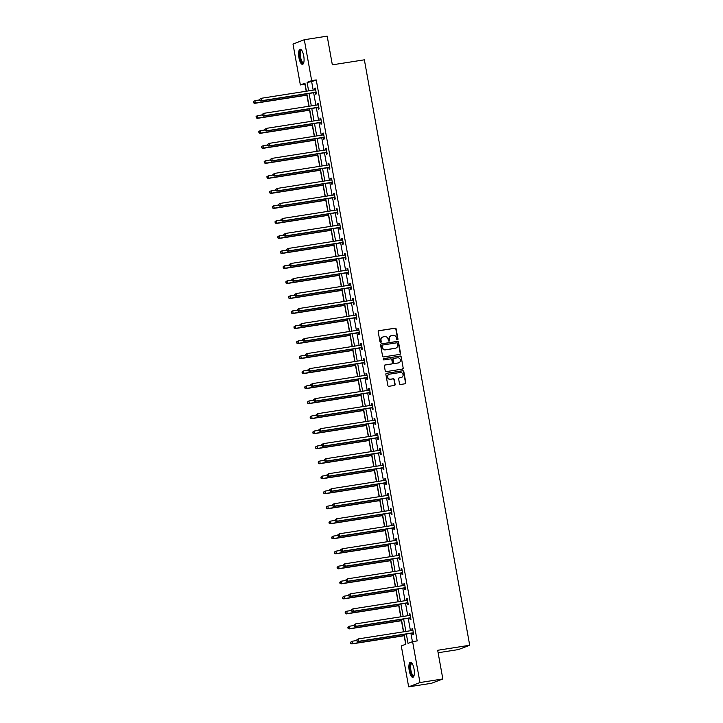 <?xml version="1.0" encoding="UTF-8"?>
<svg xmlns="http://www.w3.org/2000/svg" width="723" height="723" viewBox="0 0 723 723"><rect width="100%" height="100%" fill="white"/><g stroke="black" fill="none" stroke-linecap="round" stroke-linejoin="round"><path stroke-width="1.08" d="M397.46 339.774A0.678 0.633 69.1 0 0 397.966 339.015L396.159 328.974A0.958 0.904 69.1 0 0 395.092 328.17L378.924 330.7A0.958 0.904 69.1 0 0 378.201 331.785L380 341.825A0.678 0.633 69.1 0 0 380.876 342.35A0.678 0.633 69.1 0 0 381.265 341.627L381.03 340.325A3.082 2.901 69.1 0 1 383.353 336.855L384.708 336.647A3.082 2.901 69.1 0 1 388.124 339.214L388.359 340.515A0.678 0.633 69.1 0 0 389.227 341.048A0.678 0.633 69.1 0 0 389.616 340.316L389.381 339.015A3.082 2.901 69.1 0 1 391.712 335.544L393.059 335.336A3.082 2.901 69.1 0 1 396.475 337.912L396.71 339.204A0.678 0.633 69.1 0 0 397.46 339.774M397.415 339.774A0.678 0.633 69.1 0 0 397.659 339.123L395.852 329.092A0.958 0.904 69.1 0 0 394.785 328.287L378.617 330.818A0.958 0.904 69.1 0 0 378.608 330.818L378.924 330.7M380.714 342.395A0.678 0.633 69.1 0 0 380.958 341.744L381.03 340.325M389.064 341.084A0.678 0.633 69.1 0 0 389.308 340.434L389.381 339.015M409.245 670.682A7.646 2.503 81.1 0 1 410.447 662.223A7.646 2.503 81.1 0 1 414.008 668.865A7.646 2.503 81.1 0 1 412.806 677.324A7.646 2.503 81.1 0 1 409.245 670.682M298.951 57.713A7.646 2.503 81.1 0 1 300.153 49.254A7.646 2.503 81.1 0 1 303.723 55.897A7.646 2.503 81.1 0 1 302.521 64.356A7.646 2.503 81.1 0 1 298.951 57.713M399.494 383.678A0.958 0.904 69.1 0 0 400.56 384.482L405.097 383.768A0.958 0.904 69.1 0 0 405.82 382.684L403.814 371.541A0.958 0.904 69.1 0 0 402.747 370.736L386.588 373.267A0.958 0.904 69.1 0 0 385.856 374.351L387.862 385.495A0.958 0.904 69.1 0 0 388.929 386.299L394.406 385.44A0.958 0.904 69.1 0 0 395.138 384.356L394.279 379.584A0.958 0.904 69.1 0 0 393.213 378.78L390.492 379.204A2.576 2.422 69.1 0 1 389.119 374.279A2.576 2.422 69.1 0 1 389.58 374.153L400.226 372.49A2.576 2.422 69.1 0 1 401.599 377.415A2.576 2.422 69.1 0 1 401.138 377.542L399.358 377.822A0.958 0.904 69.1 0 0 398.635 378.906L399.494 383.678M305.115 84.166L300.361 84.953L292.996 44.04L304.311 39.729L327.185 36.15L332.345 64.835L364.365 59.819L469.706 645.259L437.677 650.275L442.838 678.96L419.964 682.539L408.658 686.85L401.292 645.937L405.883 644.193L404.112 634.378M304.311 39.729L311.667 80.642L307.085 82.386L308.613 90.872M406.335 634.026L408.025 643.38L412.607 641.626L417.18 640.912L316.24 79.928L311.667 80.642M412.607 641.626L419.964 682.539M399.81 354.387A0.958 0.904 69.1 0 0 400.533 353.303L398.527 342.151A0.958 0.904 69.1 0 0 397.46 341.346L381.301 343.877A0.958 0.904 69.1 0 0 380.569 344.961L382.575 356.114A0.958 0.904 69.1 0 0 383.642 356.918L399.81 354.387A0.958 0.904 69.1 0 0 400.235 353.42L398.228 342.268A0.958 0.904 69.1 0 0 397.153 341.464L380.994 343.994A0.958 0.904 69.1 0 0 380.976 343.994L381.301 343.877M401.175 356.846L403.181 367.989A0.958 0.904 69.1 0 1 402.449 369.082L386.29 371.613A0.958 0.904 69.1 0 1 385.214 370.809L384.356 366.037A0.958 0.904 69.1 0 1 385.088 364.952L391.64 363.922A0.958 0.904 69.1 0 0 392.372 362.838L391.803 359.674A0.958 0.904 69.1 0 0 390.736 358.87L383.913 359.937A0.678 0.633 69.1 0 1 383.551 358.644A0.678 0.633 69.1 0 1 383.669 358.617L400.108 356.041A0.958 0.904 69.1 0 1 401.175 356.846L403.181 367.989M438.129 652.742L458.391 649.57L469.706 645.259M316.24 79.928L311.658 81.672L313.186 90.158M313.646 92.725L315.888 105.169M316.349 107.745L318.59 120.19M319.051 122.756L321.292 135.201M321.753 137.777L323.994 150.221M324.455 152.797L326.697 165.233M327.158 167.808L329.399 180.253M329.86 182.829L332.101 195.264M332.562 197.84L334.803 210.285M335.264 212.86L337.496 225.305M337.966 227.872L340.199 240.316M340.669 242.892L342.901 255.336M343.371 257.903L345.603 270.348M346.073 272.923L348.305 285.368M348.775 287.935L351.007 300.379M351.477 302.955L353.71 315.4M354.171 317.966L356.412 330.411M356.873 332.987L359.114 345.431M359.575 348.007L361.816 360.443M362.277 363.018L364.519 375.463M364.979 378.039L367.221 390.474M367.682 393.05L369.923 405.495M370.384 408.07L372.625 420.506M373.086 423.082L375.327 435.526M375.788 438.102L378.03 450.546M378.491 453.113L380.732 465.558M381.193 468.133L383.434 480.578M383.895 483.145L386.136 495.589M386.597 498.165L388.838 510.61M389.299 513.176L391.541 525.621M392.002 528.197L394.243 540.641M394.704 543.217L396.945 555.653M397.406 558.228L399.647 570.673M400.108 573.249L402.34 585.684M402.81 588.26L405.043 600.705M405.513 603.28L407.745 615.716M408.215 618.292L410.447 630.736M410.917 633.312L412.426 641.699M315.336 92.598L315.617 94.153L316.385 93.863L315.345 88.089L314.577 88.378L314.848 89.896M318.039 107.61L318.319 109.164L319.087 108.875L318.048 103.1L317.28 103.389L317.551 104.907M320.741 122.63L321.021 124.184L321.789 123.895L320.75 118.12L319.982 118.409L320.253 119.928M323.443 137.641L323.723 139.205L324.491 138.906L323.452 133.131L322.684 133.421L322.955 134.939M326.145 152.661L326.425 154.216L327.194 153.927L326.154 148.152L325.386 148.441L325.657 149.959M328.848 167.673L329.128 169.236L329.896 168.938L328.857 163.163L328.088 163.461L328.359 164.971M331.55 182.693L331.83 184.248L332.598 183.958L331.559 178.183L330.791 178.473L331.062 179.991M334.252 197.704L334.532 199.268L335.291 198.97L334.252 193.195L333.493 193.493L333.764 195.011M336.954 212.725L337.234 214.279L337.993 213.99L336.954 208.215L336.195 208.504L336.466 210.022M339.656 227.736L339.937 229.299L340.696 229.01L339.656 223.226L338.897 223.524L339.168 225.043M342.359 242.756L342.639 244.311L343.398 244.022L342.359 238.247L341.599 238.536L341.871 240.054M345.061 257.768L345.341 259.331L346.1 259.042L345.061 253.267L344.302 253.556L344.573 255.074M347.763 272.788L348.043 274.342L348.802 274.053L347.763 268.278L347.004 268.567L347.275 270.086M350.465 287.799L350.745 289.363L351.505 289.073L350.465 283.299L349.706 283.588L349.977 285.106M353.167 302.82L353.448 304.374L354.207 304.085L353.167 298.31L352.408 298.599L352.679 300.117M355.87 317.84L356.15 319.394L356.909 319.105L355.87 313.33L355.11 313.619L355.382 315.138M358.572 332.851L358.852 334.415L359.611 334.116L358.572 328.341L357.813 328.631L358.084 330.149M361.265 347.871L361.545 349.426L362.313 349.137L361.274 343.362L360.515 343.651L360.786 345.169M363.967 362.883L364.247 364.446L365.016 364.148L363.976 358.373L363.208 358.671L363.488 360.181M366.669 377.903L366.95 379.458L367.718 379.168L366.678 373.393L365.91 373.683L366.19 375.201M369.372 392.914L369.652 394.478L370.42 394.18L369.381 388.405L368.613 388.703L368.893 390.221M372.074 407.935L372.354 409.489L373.122 409.2L372.083 403.425L371.315 403.714L371.595 405.232M374.776 422.946L375.056 424.509L375.824 424.211L374.785 418.436L374.017 418.734L374.297 420.253M377.478 437.966L377.758 439.521L378.527 439.232L377.487 433.457L376.719 433.746L376.99 435.264M380.181 452.978L380.461 454.541L381.229 454.252L380.19 448.477L379.421 448.766L379.692 450.284M382.883 467.998L383.163 469.552L383.931 469.263L382.892 463.488L382.124 463.777L382.395 465.296M385.585 483.009L385.865 484.573L386.633 484.283L385.594 478.509L384.826 478.798L385.097 480.316M388.287 498.03L388.567 499.584L389.336 499.295L388.296 493.52L387.528 493.809L387.799 495.327M390.989 513.05L391.27 514.604L392.038 514.315L390.998 508.54L390.23 508.829L390.501 510.348M393.692 528.061L393.972 529.616L394.74 529.326L393.701 523.551L392.932 523.841L393.204 525.359M396.394 543.081L396.674 544.636L397.442 544.347L396.403 538.572L395.635 538.861L395.906 540.379M399.096 558.093L399.376 559.656L400.135 559.358L399.096 553.583L398.337 553.881L398.608 555.391M401.798 573.113L402.078 574.668L402.838 574.378L401.798 568.603L401.039 568.893L401.31 570.411M404.5 588.124L404.781 589.688L405.54 589.39L404.5 583.615L403.741 583.913L404.012 585.431M407.203 603.145L407.483 604.699L408.242 604.41L407.203 598.635L406.443 598.924L406.715 600.442M409.905 618.156L410.185 619.719L410.944 619.421L409.905 613.646L409.146 613.944L409.417 615.463M412.607 633.176L412.887 634.731L413.646 634.442L412.607 628.667L411.848 628.956L412.119 630.474M304.934 84.239L306.191 91.252M306.895 95.156L308.893 106.263M309.598 110.176L311.595 121.283M312.3 125.187L314.297 136.295M315.002 140.208L316.999 151.315M317.704 155.219L319.702 166.326M320.406 170.239L322.404 181.346M323.109 185.26L325.106 196.367M325.811 200.271L327.808 211.378M328.513 215.291L330.51 226.398M331.215 230.303L333.213 241.41M333.918 245.323L335.915 256.43M336.62 260.334L338.617 271.441M339.322 275.355L341.319 286.462M342.024 290.366L344.021 301.473M344.726 305.386L346.724 316.493M347.429 320.397L349.426 331.505M350.131 335.418L352.128 346.525M352.833 350.429L354.83 361.536M355.526 365.449L357.533 376.556M358.228 380.47L360.235 391.577M360.931 395.481L362.937 406.588M363.633 410.501L365.63 421.608M366.335 425.513L368.332 436.62M369.037 440.533L371.035 451.64M371.739 455.544L373.737 466.651M374.442 470.565L376.439 481.672M377.144 485.576L379.141 496.683M379.846 500.596L381.843 511.703M382.548 515.607L384.546 526.715M385.251 530.628L387.248 541.735M387.953 545.639L389.95 556.746M390.655 560.659L392.652 571.766M393.357 575.68L395.354 586.787M396.059 590.691L398.057 601.798M398.762 605.711L400.759 616.818M401.464 620.723L403.461 631.83M404.166 635.743L405.693 644.265M442.838 678.96L431.532 683.271L408.658 686.85M306.389 91.215L304.943 83.208L300.361 84.953M403.651 631.803L401.41 619.358M400.949 616.782L398.707 604.338M398.246 601.771L396.005 589.326M395.544 586.751L393.303 574.306M392.842 571.739L390.601 559.295M390.14 556.719L387.908 544.274M387.438 541.708L385.205 529.263M384.735 526.687L382.503 514.243M382.033 511.676L379.801 499.231M379.331 496.656L377.099 484.211M376.629 481.635L374.397 469.2M373.927 466.624L371.694 454.18M371.233 451.604L368.992 439.168M368.531 436.593L366.29 424.148M365.829 421.572L363.588 409.128M363.127 406.561L360.885 394.116M360.425 391.541L358.183 379.096M357.722 376.529L355.481 364.085M355.02 361.509L352.779 349.064M352.318 346.498L350.077 334.053M349.616 331.477L347.374 319.033M346.913 316.466L344.672 304.022M344.211 301.446L341.97 289.001M341.509 286.425L339.268 273.99M338.807 271.414L336.566 258.97M336.105 256.394L333.863 243.958M333.402 241.383L331.161 228.938M330.7 226.362L328.459 213.927M327.998 211.351L325.757 198.906M325.296 196.331L323.064 183.886M322.594 181.319L320.361 168.875M319.891 166.299L317.659 153.854M317.189 151.288L314.957 138.843M314.487 136.267L312.255 123.823M311.785 121.256L309.552 108.812M309.092 106.236L306.85 93.791M309.073 93.448L311.315 105.883M311.776 108.459L314.017 120.904M314.478 123.479L316.719 135.924M317.18 138.491L319.412 150.935M319.882 153.511L322.115 165.956M322.585 168.522L324.817 180.967M325.287 183.543L327.519 195.987M327.989 198.554L330.221 210.999M330.691 213.574L332.923 226.019M333.384 228.595L335.626 241.03M336.087 243.606L338.328 256.05M338.789 258.626L341.03 271.062M341.491 273.637L343.732 286.082M344.193 288.658L346.434 301.093M346.895 303.669L349.137 316.114M349.598 318.689L351.839 331.134M352.3 333.701L354.541 346.145M355.002 348.721L357.243 361.166M357.704 363.732L359.946 376.177M360.406 378.753L362.648 391.197M363.109 393.764L365.35 406.209M365.811 408.784L368.052 421.229M368.513 423.805L370.754 436.24M371.215 438.816L373.457 451.26M373.918 453.836L376.159 466.272M376.62 468.847L378.861 481.292M379.322 483.868L381.563 496.303M382.024 498.879L384.256 511.324M384.726 513.899L386.959 526.344M387.429 528.911L389.661 541.355M390.131 543.931L392.363 556.376M392.833 558.942L395.065 571.387M395.535 573.963L397.767 586.407M398.228 588.974L400.47 601.419M400.931 603.994L403.172 616.439M403.633 619.005L405.874 631.45M311.658 81.672L307.085 82.386M314.577 88.378L315.373 88.251M317.28 103.389L318.075 103.272M319.982 118.409L320.777 118.283M322.684 133.421L323.479 133.303M325.386 148.441L326.181 148.314M328.088 163.461L328.884 163.335M330.791 178.473L331.586 178.346M333.493 193.493L334.288 193.366M336.195 208.504L336.99 208.378M338.897 223.524L339.693 223.398M341.599 238.536L342.395 238.409M344.302 253.556L345.097 253.43M347.004 268.567L347.799 268.45M349.706 283.588L350.501 283.461M352.408 298.599L353.204 298.482M355.11 313.619L355.897 313.493M357.813 328.631L358.599 328.513M360.515 343.651L361.301 343.524M363.208 358.671L364.003 358.545M365.91 373.683L366.706 373.556M368.613 388.703L369.408 388.576M371.315 403.714L372.11 403.588M374.017 418.734L374.812 418.608M376.719 433.746L377.514 433.619M379.421 448.766L380.217 448.64M382.124 463.777L382.919 463.66M384.826 478.798L385.621 478.671M387.528 493.809L388.323 493.692M390.23 508.829L391.026 508.703M392.932 523.841L393.728 523.723M395.635 538.861L396.43 538.734M398.337 553.881L399.132 553.755M401.039 568.893L401.834 568.766M403.741 583.913L404.537 583.786M406.443 598.924L407.239 598.798M409.146 613.944L409.941 613.818M411.848 628.956L412.643 628.829M391.007 335.752A3.082 2.901 69.1 0 0 389.073 339.132M382.657 337.063A3.082 2.901 69.1 0 0 380.723 340.443M397.46 343.389A0.678 0.633 69.1 0 0 396.71 342.829L382.521 345.043A0.678 0.633 69.1 0 0 382.015 345.811L382.259 347.176A3.082 2.901 69.1 0 0 385.675 349.751L395.382 348.233A3.082 2.901 69.1 0 0 397.704 344.763L397.46 343.389M382.214 345.16A0.678 0.633 69.1 0 0 381.708 345.919L382.015 345.811M395.779 348.143A3.082 2.901 69.1 0 1 395.074 348.35L385.368 349.869A3.082 2.901 69.1 0 1 381.952 347.293L381.708 345.919M402.467 369.073A0.958 0.904 69.1 0 0 402.874 368.106M385.088 364.952L384.781 365.061A0.958 0.904 69.1 0 0 384.772 365.07L391.342 364.04A0.958 0.904 69.1 0 0 391.658 363.922L391.342 364.04M383.407 358.725L400.108 356.041M398.445 362.856A2.576 2.422 69.1 0 0 400.334 359.711A2.576 2.422 69.1 0 0 397.542 357.804L393.791 358.391A0.958 0.904 69.1 0 0 393.059 359.476L393.628 362.639A0.958 0.904 69.1 0 0 394.695 363.443L398.138 362.973A2.576 2.422 69.1 0 0 398.753 362.783M393.466 358.509A0.958 0.904 69.1 0 0 392.752 359.593L393.059 359.476M398.138 362.973L394.387 363.561A0.958 0.904 69.1 0 1 393.321 362.756L392.752 359.593M400.867 356.963A0.958 0.904 69.1 0 0 399.801 356.159M401.446 377.469A2.576 2.422 69.1 0 1 400.831 377.659L399.06 377.939A0.958 0.904 69.1 0 0 399.042 377.939L399.358 377.822M388.974 374.342A2.576 2.422 69.1 0 0 390.185 379.322L390.492 379.204M394.424 385.44A0.958 0.904 69.1 0 0 394.83 384.473L393.972 379.702A0.958 0.904 69.1 0 0 392.905 378.897L390.185 379.322M405.106 383.768A0.958 0.904 69.1 0 0 405.522 382.801L403.515 371.649A0.958 0.904 69.1 0 0 402.44 370.845L386.281 373.375A0.958 0.904 69.1 0 0 386.263 373.384L386.588 373.267M259.503 99.937L254.894 100.66L255.318 103.064L254.559 103.353L307.085 95.129M253.773 102.612L253.601 101.654L253.466 102.729L255.318 103.064L307.058 94.966M253.294 101.771L254.125 100.949L253.601 101.654M254.559 103.353L253.466 102.729M259.412 99.44L259.584 100.398L259.412 99.44L261.003 98.328L315.174 89.842A0.976 0.922 69.1 0 0 315.499 89.724L315.626 89.643M259.711 99.322L261.003 98.328L261.437 100.732L260.669 101.021L314.839 92.544A0.976 0.922 69.1 0 1 315.192 92.562L316.195 92.806M316.105 92.3L315.96 92.264A0.976 0.922 69.1 0 0 315.608 92.255L261.437 100.732L259.891 100.28M314.948 89.878L315.589 89.471M259.584 100.398L260.669 101.021M303.723 62.784A6.615 2.169 81.1 0 1 300.605 59.892A6.615 2.169 81.1 0 1 300.027 51.46A6.615 2.169 81.1 0 1 301.78 50.393M301.916 50.601A6.127 2.006 -98.9 0 0 301.581 50.565A6.127 2.006 -98.9 0 0 300.632 51.776A6.127 2.006 -98.9 0 0 300.913 58.69A6.127 2.006 -98.9 0 0 303.47 62.675A6.127 2.006 -98.9 0 0 303.787 62.54M300.587 49.3A7.592 2.485 -98.9 0 0 299.72 50.682A7.592 2.485 -98.9 0 0 299.946 58.798A7.592 2.485 -98.9 0 0 302.919 64.184M414.008 675.752A6.615 2.169 81.1 0 1 410.293 670.447A6.615 2.169 81.1 0 1 412.074 663.362M412.209 663.569A6.127 2.006 -98.9 0 0 411.866 663.533A6.127 2.006 -98.9 0 0 410.908 670.32A6.127 2.006 -98.9 0 0 413.764 675.644A6.127 2.006 -98.9 0 0 414.08 675.508M410.881 662.268A7.592 2.485 -98.9 0 0 409.986 670.564A7.592 2.485 -98.9 0 0 413.213 677.153M262.205 114.948L257.596 115.671L258.021 118.075L257.261 118.373L309.787 110.149M256.475 117.632L256.304 116.665L256.168 117.75L258.021 118.075L309.76 109.977M255.996 116.783L256.828 115.96L256.304 116.665M257.261 118.373L256.168 117.75M264.898 129.968L260.289 130.691L260.723 133.095L259.964 133.384L312.49 125.16M259.177 132.643L259.006 131.685L258.87 132.761L260.723 133.095L312.463 124.998M258.698 131.803L259.53 130.98L259.006 131.685M259.964 133.384L258.87 132.761M262.115 114.451L262.286 115.418L262.115 114.451L263.705 113.339L317.876 104.862A0.976 0.922 69.1 0 0 318.201 104.736L318.328 104.663M262.413 114.333L263.705 113.339L264.139 115.752L263.371 116.042L317.542 107.555A0.976 0.922 69.1 0 1 317.894 107.573L318.897 107.817M318.807 107.32L318.662 107.284A0.976 0.922 69.1 0 0 318.31 107.266L264.139 115.752L262.594 115.3M317.65 104.898L318.292 104.492M262.286 115.418L263.371 116.042M264.817 129.471L264.989 130.429L264.817 129.471L266.407 128.36L320.578 119.873A0.976 0.922 69.1 0 0 320.904 119.756L321.03 119.675M265.115 129.354L266.407 128.36L266.841 130.764L266.073 131.053L320.244 122.576A0.976 0.922 69.1 0 1 320.596 122.594L321.599 122.838M321.509 122.332L321.364 122.295A0.976 0.922 69.1 0 0 321.012 122.286L266.841 130.764L265.296 130.312M320.352 119.91L320.994 119.503M264.989 130.429L266.073 131.053M267.6 144.98L262.991 145.703L263.425 148.107L262.666 148.405L315.192 140.181M261.88 147.664L261.708 146.697L261.572 147.781L263.425 148.107L315.165 140.009M261.401 146.814L262.232 145.992L261.708 146.697M262.666 148.405L261.572 147.781M270.303 160L265.693 160.723L266.127 163.127L265.368 163.416L317.894 155.192M264.582 162.675L264.41 161.717L264.275 162.792L266.127 163.127L317.867 155.029M264.103 161.835L264.934 161.012L264.41 161.717M265.368 163.416L264.275 162.792M273.005 175.011L268.396 175.734L268.829 178.147L268.07 178.436L320.596 170.212M267.284 177.695L267.112 176.728L266.977 177.813L268.829 178.147L320.569 170.041M266.805 176.846L268.396 175.734L267.112 176.728M268.07 178.436L266.977 177.813M267.519 144.483L267.691 145.45L267.519 144.483L269.11 143.371L323.28 134.894A0.976 0.922 69.1 0 0 323.606 134.767L323.732 134.695M267.817 144.365L269.11 143.371L269.543 145.784L268.775 146.073L322.946 137.587A0.976 0.922 69.1 0 1 323.298 137.605L324.302 137.858M324.211 137.352L324.067 137.316A0.976 0.922 69.1 0 0 323.705 137.298L269.543 145.784L267.998 145.332M323.054 134.93L323.696 134.523M267.691 145.45L268.775 146.073M270.212 159.503L270.393 160.461L270.212 159.503L271.812 158.391L325.983 149.905A0.976 0.922 69.1 0 0 326.308 149.788L326.435 149.706M270.519 159.385L271.812 158.391L272.246 160.795L271.477 161.084L325.648 152.607A0.976 0.922 69.1 0 1 326.001 152.625L327.004 152.869M326.913 152.363L326.769 152.327A0.976 0.922 69.1 0 0 326.407 152.318L272.246 160.795L270.691 160.352M325.757 149.941L326.398 149.534M270.393 160.461L271.477 161.084M272.914 174.514L273.095 175.481L272.914 174.514L274.514 173.403L328.676 164.925A0.976 0.922 69.1 0 0 329.01 164.799L329.137 164.727M273.222 174.406L274.514 173.403L274.948 175.816L274.18 176.105L328.35 167.619A0.976 0.922 69.1 0 1 328.703 167.637L329.706 167.89M329.616 167.384L329.471 167.347A0.976 0.922 69.1 0 0 329.11 167.329L274.948 175.816L273.393 175.364M328.459 164.961L329.101 164.555M273.095 175.481L274.18 176.105M275.617 189.534L275.797 190.492L275.617 189.534L277.216 188.423L331.378 179.937A0.976 0.922 69.1 0 0 331.712 179.819L331.839 179.738M275.924 189.417L277.216 188.423L277.65 190.827L276.882 191.116L331.053 182.639A0.976 0.922 69.1 0 1 331.405 182.657L332.408 182.901M332.309 182.395L332.173 182.368A0.976 0.922 69.1 0 0 331.812 182.35L277.65 190.827L276.096 190.384M331.161 179.973L331.803 179.575M275.797 190.492L276.882 191.116M278.319 204.555L278.5 205.513L278.319 204.555L279.918 203.434L334.08 194.957A0.976 0.922 69.1 0 0 334.415 194.83L334.541 194.758M278.626 204.437L279.918 203.434L280.352 205.847L279.584 206.136L333.755 197.659A0.976 0.922 69.1 0 1 334.107 197.668L335.101 197.921M335.011 197.415L334.866 197.379A0.976 0.922 69.1 0 0 334.514 197.361L280.352 205.847L278.798 205.395M333.863 194.993L334.505 194.586M278.5 205.513L279.584 206.136M281.021 219.566L281.193 220.533L281.021 219.566L282.621 218.454L336.782 209.977A0.976 0.922 69.1 0 0 337.117 209.851L337.234 209.769M281.328 219.449L282.621 218.454L283.055 220.858L282.286 221.157L336.457 212.67A0.976 0.922 69.1 0 1 336.81 212.689L337.804 212.933M337.713 212.435L337.569 212.399A0.976 0.922 69.1 0 0 337.216 212.381L283.055 220.858L281.5 220.416M336.566 210.004L337.207 209.607M281.193 220.533L282.286 221.157M283.723 234.586L283.895 235.544L283.723 234.586L285.323 233.475L339.485 224.989A0.976 0.922 69.1 0 0 339.819 224.862L339.937 224.79M284.031 234.469L285.323 233.475L285.757 235.879L284.989 236.168L339.159 227.691A0.976 0.922 69.1 0 1 339.512 227.7L340.506 227.953M340.416 227.447L340.271 227.411A0.976 0.922 69.1 0 0 339.918 227.393L285.757 235.879L284.202 235.427M339.268 225.025L339.909 224.618M283.895 235.544L284.989 236.168M286.425 249.598L286.597 250.565L286.425 249.598L288.025 248.486L342.187 240.009A0.976 0.922 69.1 0 0 342.521 239.882L342.639 239.801M286.733 249.48L288.025 248.486L288.459 250.89L287.691 251.188L341.862 242.702A0.976 0.922 69.1 0 1 342.214 242.72L343.208 242.964M343.118 242.467L342.973 242.431A0.976 0.922 69.1 0 0 342.621 242.413L288.459 250.89L286.904 250.447M341.97 240.036L342.612 239.638M286.597 250.565L287.691 251.188M289.128 264.618L289.299 265.576L289.128 264.618L290.727 263.506L344.889 255.02A0.976 0.922 69.1 0 0 345.223 254.903L345.341 254.821M289.435 264.501L290.727 263.506L291.161 265.91L290.393 266.2L344.564 257.722A0.976 0.922 69.1 0 1 344.916 257.731L345.91 257.984M345.82 257.478L345.675 257.442A0.976 0.922 69.1 0 0 345.323 257.424L291.161 265.91L289.607 265.458M344.672 255.056L345.314 254.65M289.299 265.576L290.393 266.2M291.83 279.629L292.002 280.596L291.83 279.629L293.43 278.518L347.591 270.041A0.976 0.922 69.1 0 0 347.926 269.914L348.043 269.833M292.137 279.512L293.43 278.518L293.854 280.922L293.095 281.22L347.266 272.734A0.976 0.922 69.1 0 1 347.618 272.752L348.613 272.996M348.522 272.499L348.378 272.463A0.976 0.922 69.1 0 0 348.025 272.444L293.854 280.922L292.309 280.479M347.374 270.077L348.016 269.67M292.002 280.596L293.095 281.22M294.532 294.65L294.704 295.608L294.532 294.65L296.132 293.538L350.294 285.052A0.976 0.922 69.1 0 0 350.628 284.934L350.745 284.853M294.839 294.532L296.132 293.538L296.557 295.942L295.797 296.231L349.959 287.754A0.976 0.922 69.1 0 1 350.321 287.772L351.315 288.016M351.224 287.51L351.08 287.474A0.976 0.922 69.1 0 0 350.727 287.465L296.557 295.942L295.011 295.49M350.068 285.088L350.718 284.681M294.704 295.608L295.797 296.231M297.234 309.661L297.406 310.628L297.234 309.661L298.825 308.549L352.996 300.072A0.976 0.922 69.1 0 0 353.321 299.946L353.448 299.873M297.542 309.543L298.825 308.549L299.259 310.953L298.5 311.252L352.661 302.765A0.976 0.922 69.1 0 1 353.023 302.783L354.017 303.027M353.927 302.53L353.782 302.494A0.976 0.922 69.1 0 0 353.43 302.476L299.259 310.953L297.713 310.51M352.77 300.108L353.42 299.702M297.406 310.628L298.5 311.252M299.937 324.681L300.108 325.639L299.937 324.681L301.527 323.57L355.698 315.083A0.976 0.922 69.1 0 0 356.023 314.966L356.15 314.885M300.244 324.564L301.527 323.57L301.961 325.974L301.202 326.263L355.364 317.786A0.976 0.922 69.1 0 1 355.725 317.804L356.719 318.048M356.629 317.542L356.484 317.505A0.976 0.922 69.1 0 0 356.132 317.496L301.961 325.974L300.416 325.522M355.472 315.12L356.123 314.713M300.108 325.639L301.202 326.263M302.639 339.693L302.81 340.66L302.639 339.693L304.229 338.581L358.4 330.104A0.976 0.922 69.1 0 0 358.725 329.977L358.852 329.905M302.946 339.575L304.229 338.581L304.663 340.994L303.904 341.283L358.066 332.797A0.976 0.922 69.1 0 1 358.427 332.815L359.421 333.068M359.331 332.562L359.186 332.526A0.976 0.922 69.1 0 0 358.834 332.508L304.663 340.994L303.118 340.542M358.174 330.14L358.825 329.733M302.81 340.66L303.904 341.283M305.341 354.713L305.513 355.671L305.341 354.713L306.932 353.601L361.102 345.115A0.976 0.922 69.1 0 0 361.428 344.998L361.554 344.916M305.648 354.595L306.932 353.601L307.365 356.005L306.606 356.294L360.768 347.817A0.976 0.922 69.1 0 1 361.12 347.835L362.124 348.079M362.033 347.573L361.889 347.537A0.976 0.922 69.1 0 0 361.536 347.528L307.365 356.005L305.82 355.562M360.876 345.151L361.527 344.744M305.513 355.671L306.606 356.294M308.043 369.724L308.215 370.691L308.043 369.724L309.634 368.613L363.805 360.135A0.976 0.922 69.1 0 0 364.13 360.009L364.256 359.937M308.35 369.616L309.634 368.613L310.068 371.026L309.308 371.315L363.47 362.829A0.976 0.922 69.1 0 1 363.823 362.847L364.826 363.1M364.735 362.594L364.591 362.557A0.976 0.922 69.1 0 0 364.238 362.539L310.068 371.026L308.522 370.574M363.579 360.171L364.229 359.765M308.215 370.691L309.308 371.315M310.745 384.744L310.917 385.702L310.745 384.744L312.336 383.633L366.507 375.147A0.976 0.922 69.1 0 0 366.832 375.029L366.959 374.948M311.053 384.627L312.336 383.633L312.77 386.037L312.011 386.326L366.172 377.849A0.976 0.922 69.1 0 1 366.525 377.867L367.528 378.111M367.438 377.605L367.293 377.578A0.976 0.922 69.1 0 0 366.941 377.56L312.77 386.037L311.224 385.594M366.281 375.183L366.932 374.785M310.917 385.702L312.011 386.326M313.448 399.765L313.619 400.723L313.448 399.765L315.038 398.644L369.209 390.167A0.976 0.922 69.1 0 0 369.534 390.04L369.661 389.968M313.755 399.647L315.038 398.644L315.472 401.057L314.713 401.346L368.875 392.869A0.976 0.922 69.1 0 1 369.227 392.878L370.23 393.131M370.14 392.625L369.995 392.589A0.976 0.922 69.1 0 0 369.643 392.571L315.472 401.057L313.927 400.605M368.983 390.203L369.634 389.796M313.619 400.723L314.713 401.346M316.15 414.776L316.322 415.743L316.15 414.776L317.74 413.664L371.911 405.187A0.976 0.922 69.1 0 0 372.237 405.061L372.363 404.979M316.457 414.659L317.74 413.664L318.174 416.068L317.415 416.358L371.577 407.88A0.976 0.922 69.1 0 1 371.929 407.899L372.932 408.143M372.842 407.645L372.697 407.609A0.976 0.922 69.1 0 0 372.345 407.591L318.174 416.068L316.629 415.626M371.685 405.214L372.336 404.817M316.322 415.743L317.415 416.358M275.707 190.032L271.098 190.755L271.532 193.158L270.773 193.448L323.298 185.224M269.986 192.716L269.815 191.749L269.679 192.824L271.532 193.158L323.271 185.061M269.507 191.866L270.339 191.044L269.815 191.749M270.773 193.448L269.679 192.824M278.409 205.052L273.8 205.766L274.234 208.179L273.475 208.468L326.001 200.244M272.688 207.727L272.517 206.769L272.381 207.844L274.234 208.179L325.974 200.072M272.209 206.877L273.8 205.766L272.517 206.769M273.475 208.468L272.381 207.844M281.111 220.063L276.502 220.786L276.936 223.19L276.177 223.479L328.703 215.255M275.391 222.747L275.219 221.78L275.083 222.856L276.936 223.19L328.676 215.093M274.912 221.898L275.743 221.075L275.219 221.78M276.177 223.479L275.083 222.856M283.814 235.083L279.205 235.797L279.638 238.21L278.879 238.5L331.405 230.276M278.093 237.759L277.921 236.801L277.786 237.876L279.638 238.21L331.378 230.104M277.614 236.909L279.205 235.797L277.921 236.801M278.879 238.5L277.786 237.876M286.516 250.095L281.907 250.818L282.341 253.222L281.572 253.511L334.107 245.287M280.795 252.779L280.623 251.812L280.488 252.896L282.341 253.222L334.08 245.124M280.316 251.929L281.148 251.107L280.623 251.812M281.572 253.511L280.488 252.896M289.218 265.115L284.609 265.838L285.043 268.242L284.275 268.531L336.81 260.307M283.497 267.79L283.317 266.832L283.19 267.908L285.043 268.242L336.782 260.135M283.018 266.95L283.85 266.127L283.317 266.832M284.275 268.531L283.19 267.908M291.92 280.126L287.311 280.849L287.745 283.253L286.977 283.552L339.512 275.318M286.2 282.81L286.019 281.843L285.892 282.928L287.745 283.253L339.485 275.156M285.721 281.961L286.543 281.139L286.019 281.843M286.977 283.552L285.892 282.928M294.623 295.147L290.013 295.87L290.447 298.274L289.679 298.563L342.214 290.339M288.902 297.822L288.721 296.864L288.594 297.939L290.447 298.274L342.178 290.176M288.423 296.981L289.245 296.159L288.721 296.864M289.679 298.563L288.594 297.939M297.325 310.158L292.716 310.881L293.149 313.285L292.381 313.583L344.916 305.359M291.604 312.842L291.423 311.875L291.297 312.96L293.149 313.285L344.88 305.187M291.125 311.993L291.947 311.17L291.423 311.875M292.381 313.583L291.297 312.96M300.027 325.178L295.418 325.901L295.852 328.305L295.083 328.594L347.618 320.37M294.297 327.853L294.125 326.895L293.999 327.971L295.852 328.305L347.582 320.208M293.818 327.013L294.65 326.19L294.125 326.895M295.083 328.594L293.999 327.971M302.729 340.19L298.12 340.913L298.554 343.317L297.786 343.615L350.321 335.391M296.999 342.874L296.828 341.907L296.701 342.991L298.554 343.317L350.284 335.219M296.52 342.024L297.352 341.202L296.828 341.907M297.786 343.615L296.701 342.991M305.431 355.21L300.822 355.933L301.256 358.337L300.488 358.626L353.023 350.402M299.702 357.885L299.53 356.927L299.403 358.002L301.256 358.337L352.987 350.239M299.223 357.045L300.054 356.222L299.53 356.927M300.488 358.626L299.403 358.002M308.134 370.221L303.524 370.944L303.958 373.357L303.19 373.646L355.725 365.422M302.404 372.905L302.232 371.938L302.106 373.023L303.958 373.357L355.689 365.251M301.925 372.056L303.524 370.944L302.232 371.938M303.19 373.646L302.106 373.023M310.836 385.242L306.227 385.965L306.66 388.368L305.892 388.658L358.427 380.434M305.106 387.917L304.934 386.959L304.799 388.034L306.66 388.368L358.391 380.271M304.627 387.076L305.458 386.254L304.934 386.959M305.892 388.658L304.799 388.034M313.538 400.262L308.929 400.976L309.363 403.389L308.594 403.678L361.129 395.454M307.808 402.937L307.637 401.979L307.501 403.054L309.363 403.389L361.093 395.282M307.329 402.087L308.929 400.976L307.637 401.979M308.594 403.678L307.501 403.054M316.24 415.273L311.631 415.996L312.065 418.4L311.297 418.689L363.823 410.465M310.51 417.957L310.339 416.99L310.203 418.066L312.065 418.4L363.796 410.303M310.031 417.108L310.863 416.285L310.339 416.99M311.297 418.689L310.203 418.066M318.942 430.293L314.333 431.007L314.767 433.42L313.999 433.71L366.525 425.486M313.213 432.969L313.041 432.011L312.905 433.086L314.767 433.42L366.498 425.314M312.734 432.119L314.333 431.007L313.041 432.011M313.999 433.71L312.905 433.086M321.645 445.305L317.036 446.028L317.46 448.432L316.701 448.721L369.227 440.497M315.915 447.989L315.743 447.022L315.608 448.106L317.46 448.432L369.2 440.334M315.436 447.139L316.267 446.317L315.743 447.022M316.701 448.721L315.608 448.106M324.347 460.325L319.738 461.048L320.162 463.452L319.403 463.741L371.929 455.517M318.617 463L318.445 462.042L318.31 463.118L320.162 463.452L371.902 455.345M318.138 462.16L318.97 461.337L318.445 462.042M319.403 463.741L318.31 463.118M327.04 475.336L322.431 476.059L322.865 478.463L322.106 478.762L374.631 470.528M321.319 478.02L321.148 477.053L321.012 478.138L322.865 478.463L374.604 470.366M320.84 477.171L321.672 476.349L321.148 477.053M322.106 478.762L321.012 478.138M318.852 429.796L319.024 430.754L318.852 429.796L320.443 428.685L374.613 420.199A0.976 0.922 69.1 0 0 374.939 420.072L375.065 420M319.159 429.679L320.443 428.685L320.876 431.089L320.117 431.378L374.279 422.901A0.976 0.922 69.1 0 1 374.631 422.91L375.635 423.163M375.544 422.657L375.4 422.621A0.976 0.922 69.1 0 0 375.047 422.603L320.876 431.089L319.331 430.637M374.387 420.235L375.038 419.828M319.024 430.754L320.117 431.378M321.554 444.808L321.726 445.775L321.554 444.808L323.145 443.696L377.316 435.219A0.976 0.922 69.1 0 0 377.641 435.092L377.768 435.011M321.862 444.69L323.145 443.696L323.579 446.1L322.81 446.398L376.981 437.912A0.976 0.922 69.1 0 1 377.334 437.93L378.337 438.174M378.246 437.677L378.102 437.641A0.976 0.922 69.1 0 0 377.749 437.623L323.579 446.1L322.033 445.657M377.09 435.246L377.731 434.848M321.726 445.775L322.81 446.398M324.256 459.828L324.428 460.786L324.256 459.828L325.847 458.716L380.018 450.23A0.976 0.922 69.1 0 0 380.343 450.113L380.47 450.031M324.555 459.711L325.847 458.716L326.281 461.12L325.513 461.41L379.683 452.932A0.976 0.922 69.1 0 1 380.036 452.941L381.039 453.194M380.949 452.688L380.804 452.652A0.976 0.922 69.1 0 0 380.452 452.634L326.281 461.12L324.735 460.668M379.792 450.266L380.434 449.86M324.428 460.786L325.513 461.41M326.959 474.839L327.13 475.806L326.959 474.839L328.549 473.728L382.72 465.25A0.976 0.922 69.1 0 0 383.045 465.124L383.172 465.043M327.257 474.722L328.549 473.728L328.983 476.132L328.215 476.43L382.386 467.944A0.976 0.922 69.1 0 1 382.738 467.962L383.741 468.206M383.651 467.709L383.506 467.673A0.976 0.922 69.1 0 0 383.154 467.654L328.983 476.132L327.438 475.689M382.494 465.287L383.136 464.88M327.13 475.806L328.215 476.43M329.742 490.357L325.133 491.08L325.567 493.484L324.808 493.773L377.334 485.549M324.021 493.032L323.85 492.074L323.714 493.149L325.567 493.484L377.307 485.386M323.543 492.191L324.374 491.369L323.85 492.074M324.808 493.773L323.714 493.149M332.444 505.368L327.835 506.091L328.269 508.495L327.51 508.793L380.036 500.569M326.724 508.052L326.552 507.085L326.416 508.17L328.269 508.495L380.009 500.397M326.245 507.203L327.076 506.38L326.552 507.085M327.51 508.793L326.416 508.17M335.147 520.388L330.538 521.111L330.971 523.515L330.212 523.804L382.738 515.58M329.426 523.063L329.254 522.105L329.119 523.181L330.971 523.515L382.711 515.418M328.947 522.223L329.778 521.4L329.254 522.105M330.212 523.804L329.119 523.181M337.849 535.4L333.24 536.123L333.674 538.527L332.914 538.825L385.44 530.601M332.128 538.084L331.956 537.117L331.821 538.201L333.674 538.527L385.413 530.429M331.649 537.234L332.481 536.412L331.956 537.117M332.914 538.825L331.821 538.201M340.551 550.42L335.942 551.143L336.376 553.547L335.617 553.836L388.143 545.612M334.83 553.095L334.659 552.137L334.523 553.212L336.376 553.547L388.115 545.449M334.351 552.255L335.183 551.432L334.659 552.137M335.617 553.836L334.523 553.212M343.253 565.431L338.644 566.154L339.078 568.567L338.319 568.856L390.845 560.632M337.533 568.115L337.361 567.148L337.225 568.233L339.078 568.567L390.818 560.461M337.054 567.266L338.644 566.154L337.361 567.148M338.319 568.856L337.225 568.233M345.956 580.452L341.346 581.175L341.78 583.578L341.021 583.868L393.547 575.644M340.235 583.127L340.063 582.169L339.927 583.244L341.78 583.578L393.52 575.481M339.756 582.286L340.587 581.464L340.063 582.169M341.021 583.868L339.927 583.244M348.658 595.463L344.049 596.186L344.482 598.599L343.714 598.888L396.249 590.664M342.937 598.147L342.765 597.18L342.63 598.264L344.482 598.599L396.222 590.492M342.458 597.297L344.049 596.186L342.765 597.18M343.714 598.888L342.63 598.264M329.661 489.86L329.833 490.818L329.661 489.86L331.251 488.748L385.422 480.262A0.976 0.922 69.1 0 0 385.748 480.144L385.874 480.063M329.959 489.742L331.251 488.748L331.685 491.152L330.917 491.441L385.088 482.964A0.976 0.922 69.1 0 1 385.44 482.982L386.444 483.226M386.353 482.72L386.209 482.684A0.976 0.922 69.1 0 0 385.847 482.666L331.685 491.152L330.14 490.7M385.196 480.298L385.838 479.891M329.833 490.818L330.917 491.441M332.363 504.871L332.535 505.838L332.363 504.871L333.954 503.759L388.124 495.282A0.976 0.922 69.1 0 0 388.45 495.156L388.576 495.083M332.661 504.753L333.954 503.759L334.388 506.163L333.619 506.462L387.79 497.975A0.976 0.922 69.1 0 1 388.143 497.993L389.146 498.237M389.055 497.74L388.911 497.704A0.976 0.922 69.1 0 0 388.549 497.686L334.388 506.163L332.833 505.72M387.899 495.318L388.54 494.912M332.535 505.838L333.619 506.462M335.056 519.891L335.237 520.849L335.056 519.891L336.656 518.78L390.818 510.293A0.976 0.922 69.1 0 0 391.152 510.176L391.279 510.095M335.364 519.774L336.656 518.78L337.09 521.184L336.322 521.473L390.492 512.996A0.976 0.922 69.1 0 1 390.845 513.014L391.848 513.258M391.758 512.752L391.613 512.715A0.976 0.922 69.1 0 0 391.251 512.706L337.09 521.184L335.535 520.732M390.601 510.33L391.242 509.923M335.237 520.849L336.322 521.473M337.758 534.903L337.939 535.87L337.758 534.903L339.358 533.791L393.52 525.314A0.976 0.922 69.1 0 0 393.854 525.187L393.981 525.115M338.066 534.785L339.358 533.791L339.792 536.204L339.024 536.493L393.195 528.007A0.976 0.922 69.1 0 1 393.547 528.025L394.55 528.278M394.46 527.772L394.315 527.736A0.976 0.922 69.1 0 0 393.954 527.718L339.792 536.204L338.237 535.752M393.303 525.35L393.945 524.943M337.939 535.87L339.024 536.493M340.461 549.923L340.641 550.881L340.461 549.923L342.06 548.811L396.222 540.325A0.976 0.922 69.1 0 0 396.556 540.208L396.683 540.126M340.768 549.805L342.06 548.811L342.494 551.215L341.726 551.504L395.897 543.027A0.976 0.922 69.1 0 1 396.249 543.045L397.252 543.289M397.153 542.783L397.017 542.747A0.976 0.922 69.1 0 0 396.656 542.738L342.494 551.215L340.94 550.763M396.005 540.361L396.647 539.954M340.641 550.881L341.726 551.504M343.163 564.934L343.344 565.901L343.163 564.934L344.763 563.823L398.924 555.345A0.976 0.922 69.1 0 0 399.259 555.219L399.376 555.147M343.47 564.826L344.763 563.823L345.196 566.236L344.428 566.525L398.599 558.039A0.976 0.922 69.1 0 1 398.951 558.057L399.946 558.31M399.855 557.804L399.711 557.767A0.976 0.922 69.1 0 0 399.358 557.749L345.196 566.236L343.642 565.784M398.707 555.381L399.349 554.975M343.344 565.901L344.428 566.525M345.865 579.954L346.037 580.912L345.865 579.954L347.465 578.843L401.627 570.357A0.976 0.922 69.1 0 0 401.961 570.239L402.078 570.158M346.172 579.837L347.465 578.843L347.899 581.247L347.13 581.536L401.301 573.059A0.976 0.922 69.1 0 1 401.654 573.077L402.648 573.321M402.557 572.815L402.413 572.788A0.976 0.922 69.1 0 0 402.06 572.77L347.899 581.247L346.344 580.804M401.41 570.393L402.051 569.986M346.037 580.912L347.13 581.536M348.567 594.966L348.739 595.933L348.567 594.966L350.167 593.854L404.329 585.377A0.976 0.922 69.1 0 0 404.663 585.25L404.781 585.178M348.875 594.857L350.167 593.854L350.601 596.267L349.833 596.556L404.003 588.07A0.976 0.922 69.1 0 1 404.356 588.088L405.35 588.341M405.26 587.835L405.115 587.799A0.976 0.922 69.1 0 0 404.763 587.781L350.601 596.267L349.046 595.815M404.112 585.413L404.753 585.006M348.739 595.933L349.833 596.556M351.36 610.483L346.751 611.206L347.185 613.61L346.416 613.899L398.951 605.675M345.639 613.167L345.458 612.2L345.332 613.276L347.185 613.61L398.924 605.513M345.16 612.318L345.992 611.495L345.458 612.2M346.416 613.899L345.332 613.276M351.27 609.986L351.441 610.953L351.27 609.986L352.869 608.874L407.031 600.397A0.976 0.922 69.1 0 0 407.365 600.271L407.483 600.189M351.577 609.869L352.869 608.874L353.303 611.278L352.535 611.568L406.706 603.09A0.976 0.922 69.1 0 1 407.058 603.109L408.052 603.353M407.962 602.855L407.817 602.819A0.976 0.922 69.1 0 0 407.465 602.801L353.303 611.278L351.749 610.836M406.814 600.424L407.456 600.027M351.441 610.953L352.535 611.568M354.062 625.503L349.453 626.217L349.887 628.63L349.119 628.92L401.654 620.696M348.341 628.179L348.161 627.221L348.034 628.296L349.887 628.63L401.627 620.524M347.862 627.329L349.453 626.217L348.161 627.221M349.119 628.92L348.034 628.296M353.972 625.006L354.143 625.964L353.972 625.006L355.571 623.895L409.733 615.409A0.976 0.922 69.1 0 0 410.068 615.282L410.185 615.21M354.279 624.889L355.571 623.895L356.005 626.299L355.237 626.588L409.408 618.111A0.976 0.922 69.1 0 1 409.76 618.12L410.754 618.373M410.664 617.867L410.519 617.831A0.976 0.922 69.1 0 0 410.167 617.813L356.005 626.299L354.451 625.847M409.516 615.445L410.158 615.038M354.143 625.964L355.237 626.588M356.764 640.515L352.155 641.238L352.589 643.642L351.821 643.931L404.356 635.707M351.044 643.199L350.863 642.232L350.736 643.316L352.589 643.642L404.329 635.544M350.565 642.349L351.387 641.527L350.863 642.232M351.821 643.931L350.736 643.316M356.674 640.018L356.846 640.985L356.674 640.018L358.274 638.906L412.435 630.429A0.976 0.922 69.1 0 0 412.77 630.302L412.887 630.221M356.981 639.9L358.274 638.906L358.698 641.31L357.939 641.608L412.101 633.122A0.976 0.922 69.1 0 1 412.462 633.14L413.457 633.384M413.366 632.887L413.222 632.851A0.976 0.922 69.1 0 0 412.869 632.833L358.698 641.31L357.153 640.867M412.218 630.456L412.86 630.058M356.846 640.985L357.939 641.608M315.96 92.264L315.192 92.562M315.608 92.255L314.839 92.544M318.662 107.284L317.894 107.573M318.31 107.266L317.542 107.555M321.364 122.295L320.596 122.594M321.012 122.286L320.244 122.576M324.067 137.316L323.298 137.605M323.705 137.298L322.946 137.587M326.769 152.327L326.001 152.625M326.407 152.318L325.648 152.607M329.471 167.347L328.703 167.637M329.11 167.329L328.35 167.619M332.173 182.368L331.405 182.657M331.812 182.35L331.053 182.639M334.866 197.379L334.107 197.668M334.514 197.361L333.755 197.659M337.569 212.399L336.81 212.689M337.216 212.381L336.457 212.67M340.271 227.411L339.512 227.7M339.918 227.393L339.159 227.691M342.973 242.431L342.214 242.72M342.621 242.413L341.862 242.702M345.675 257.442L344.916 257.731M345.323 257.424L344.564 257.722M348.378 272.463L347.618 272.752M348.025 272.444L347.266 272.734M351.08 287.474L350.321 287.772M350.727 287.465L349.959 287.754M353.782 302.494L353.023 302.783M353.43 302.476L352.661 302.765M356.484 317.505L355.725 317.804M356.132 317.496L355.364 317.786M359.186 332.526L358.427 332.815M358.834 332.508L358.066 332.797M361.889 347.537L361.12 347.835M361.536 347.528L360.768 347.817M364.591 362.557L363.823 362.847M364.238 362.539L363.47 362.829M367.293 377.578L366.525 377.867M366.941 377.56L366.172 377.849M369.995 392.589L369.227 392.878M369.643 392.571L368.875 392.869M372.697 407.609L371.929 407.899M372.345 407.591L371.577 407.88M375.4 422.621L374.631 422.91M375.047 422.603L374.279 422.901M378.102 437.641L377.334 437.93M377.749 437.623L376.981 437.912M380.804 452.652L380.036 452.941M380.452 452.634L379.683 452.932M383.506 467.673L382.738 467.962M383.154 467.654L382.386 467.944M386.209 482.684L385.44 482.982M385.847 482.666L385.088 482.964M388.911 497.704L388.143 497.993M388.549 497.686L387.79 497.975M391.613 512.715L390.845 513.014M391.251 512.706L390.492 512.996M394.315 527.736L393.547 528.025M393.954 527.718L393.195 528.007M397.017 542.747L396.249 543.045M396.656 542.738L395.897 543.027M399.711 557.767L398.951 558.057M399.358 557.749L398.599 558.039M402.413 572.788L401.654 573.077M402.06 572.77L401.301 573.059M405.115 587.799L404.356 588.088M404.763 587.781L404.003 588.07M407.817 602.819L407.058 603.109M407.465 602.801L406.706 603.09M410.519 617.831L409.76 618.12M410.167 617.813L409.408 618.111M413.222 632.851L412.462 633.14M412.869 632.833L412.101 633.122"/></g></svg>
